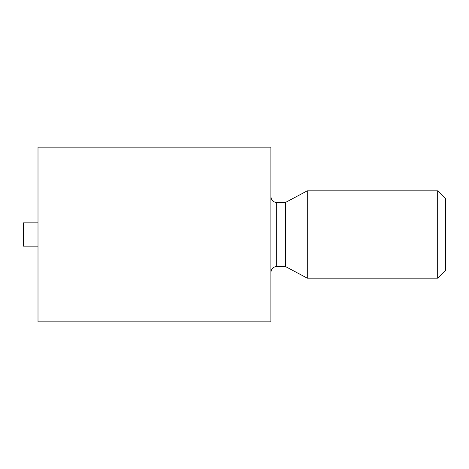 <?xml version="1.0" encoding="UTF-8"?>
<svg xmlns="http://www.w3.org/2000/svg" width="469" height="469" viewBox="0 0 469 469"><rect width="100%" height="100%" fill="white"/><g stroke="black" fill="none" stroke-linecap="round" stroke-linejoin="round"><path stroke-width="0.7" d="M270.889 234.5L270.889 321.834L38.007 321.834L38.007 147.166L270.889 147.166L270.889 234.5M285.445 234.5L285.445 202.479L307.277 190.836L307.277 278.164L285.445 266.521L285.445 234.5M38.007 246.143L23.45 246.143L23.45 222.857L38.007 222.857M437.688 278.164L445.55 270.308L445.55 198.692L437.688 190.836L437.688 278.164L307.277 278.164M270.889 196.658C271.264 200.228 273.204 202.168 276.71 202.479L276.71 266.521C273.204 266.832 271.264 268.772 270.889 272.342M276.71 266.521L285.445 266.521M276.71 202.479L285.445 202.479M437.688 190.836L307.277 190.836"/></g></svg>
